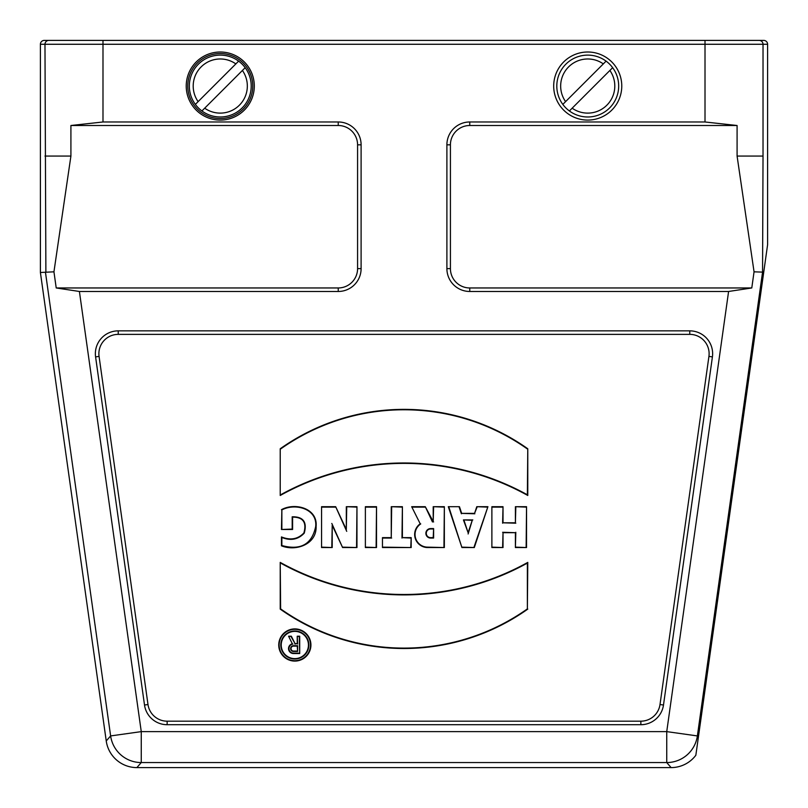 <?xml version="1.0" encoding="UTF-8"?>
<svg xmlns="http://www.w3.org/2000/svg" width="808" height="808" viewBox="0 0 808 808"><rect width="100%" height="100%" fill="white"/><g stroke="black" fill="none" stroke-linecap="round" stroke-linejoin="round"><path stroke-width="1.21" d="M56.217 287.961L79.406 291.476L338.239 291.476A22.856 22.856 0 0 0 361.105 268.62L361.105 144.834A22.856 22.856 0 0 0 338.239 121.978L102.99 121.978L70.912 125.503L70.912 156.055L53.944 271.821L56.217 287.961L338.239 287.961A19.341 19.341 0 0 0 357.58 268.62L357.58 144.834A19.341 19.341 0 0 0 338.239 125.503L70.912 125.503M469.761 287.961L469.761 291.476L728.594 291.476L751.783 287.961L469.761 287.961A19.341 19.341 0 0 1 450.42 268.62L450.42 144.834A19.341 19.341 0 0 1 469.761 125.503L737.088 125.503L737.088 156.055L763.025 156.055L762.56 272.134L763.732 272.215L767.6 244.693L767.6 44.268L763.025 44.268L763.025 156.055M469.761 291.476A22.856 22.856 0 0 1 446.895 268.62L446.895 144.834A22.856 22.856 0 0 1 469.761 121.978L705.01 121.978L737.088 125.503M663.489 705.02A22.856 22.856 0 0 1 640.855 724.705L167.145 724.705A22.856 22.856 0 0 1 144.511 705.02L95.586 356.894A22.856 22.856 0 0 1 118.221 330.856L689.78 330.856A22.856 22.856 0 0 1 712.414 356.894L663.489 705.02L660.005 704.536A19.341 19.341 0 0 1 640.855 721.18L640.855 724.705M671.125 767.6L666.741 762.56L141.259 762.56L136.875 767.6L671.125 767.6A30.956 30.946 49 0 0 695.84 755.258L763.732 272.215M762.116 272.104L754.056 271.821L751.783 287.961M79.406 291.476L141.259 731.624L666.741 731.624L666.741 762.56A30.946 30.936 -41 0 0 697.375 735.926L698.395 737.098M281.214 644.996A13.615 13.615 0 0 0 301.636 656.793A13.615 13.615 0 0 0 301.636 633.209A13.615 13.615 0 0 0 281.214 644.996M292.344 643.774L288.567 636.209L291.334 636.209L295.041 643.633L297.233 643.633L297.233 636.209L299.707 636.209L299.707 653.541L293.516 653.541A4.949 4.949 0 0 1 292.344 643.774L288.567 636.209M527.775 609.111A214.14 214.14 0 0 1 280.224 609.111L280.224 562.398A254.732 254.732 0 0 0 527.775 562.398L527.371 608.899A213.726 213.726 0 0 1 280.629 608.899L280.224 609.111M321.564 506.697L321.564 547.551L332.209 547.551L332.209 525.271L342.602 547.551L356.964 547.551L356.964 506.697L346.319 506.697L346.319 529.513L335.674 506.697L321.564 506.697L321.564 547.551M365.378 506.697L365.378 547.551L376.518 547.551L376.518 506.697L365.378 506.697L365.378 547.551M382.467 537.643L382.467 547.551L411.181 547.551L411.181 537.643L402.394 537.643L402.394 506.697L391.254 506.697L391.254 537.643L382.467 537.643L382.467 547.551M411.676 506.697L420.211 523.786A13.069 13.069 0 0 0 427.705 547.551L444.349 547.551L444.349 506.697L433.209 506.697L433.209 521.554L425.291 506.697L411.676 506.697L420.211 523.786M640.855 721.18L167.145 721.18A19.341 19.341 0 0 1 147.995 704.536L99.071 356.409A19.341 19.341 0 0 1 118.221 334.371L689.78 334.371A19.341 19.341 0 0 1 708.929 356.409L660.005 704.536M491.88 506.697L491.88 547.551L503.02 547.551L503.02 532.694L515.403 532.694L515.403 547.551L526.543 547.551L526.543 506.697L515.403 506.697L515.403 522.796L503.02 522.796L503.02 506.697L491.88 506.697L491.88 547.551M459.449 506.697L448.309 506.697L461.924 547.551L474.306 547.551L487.921 506.697L476.781 506.697L474.559 513.383L461.681 513.383L459.449 506.697L448.309 506.697M280.224 448.763L280.224 495.476A254.732 254.732 0 0 1 527.775 495.476L527.775 448.763A214.14 214.14 0 0 0 280.224 448.763L280.224 495.476M278.74 644.996A16.089 16.089 0 0 0 302.869 658.934A16.089 16.089 0 0 0 302.869 631.058A16.089 16.089 0 0 0 278.74 644.996M281.457 509.686C294.89 502.223 317.887 508.181 316.1 526.483C316.786 544.269 296.031 551.692 281.457 545.824L281.457 536.926C290.436 540.532 297.899 539.219 303.879 532.967C306.858 522.402 303.101 517.12 292.597 517.12L292.597 529.492L281.457 529.492L281.861 509.929C295.122 502.808 317.494 508.606 315.696 526.462C311.969 544.299 300.697 550.652 281.861 545.531L281.457 545.824M737.088 156.055L754.056 271.821M53.944 271.821L40.4 272.488L40.4 44.268A3.868 3.868 180 0 1 44.268 40.4L48.844 40.4L44.268 40.4M136.875 767.6A30.956 30.946 131 0 1 106.242 740.966L40.4 272.488M45.884 272.104L44.975 44.268L40.4 44.268M705.01 121.978L705.01 44.268L44.975 44.268A3.868 3.868 90 0 1 48.844 40.4L763.732 40.4A3.868 3.868 -0 0 1 767.6 44.268M102.99 40.4L102.353 40.4L102.99 40.4L102.99 121.978M70.912 156.055L44.975 156.055M106.242 740.966L110.625 735.926L141.259 731.624L141.259 762.56A30.946 30.936 -139 0 1 110.625 735.926L45.44 272.165M492.284 547.147L503.02 547.551M502.616 547.147L503.02 532.694M502.616 532.29L515.403 532.694M515.807 532.29L515.403 547.551M515.807 547.147L526.543 547.551M526.139 547.147L526.543 506.697M526.139 507.111L515.403 506.697M515.807 507.111L515.403 522.796M515.807 523.2L503.02 522.796M502.616 523.2L503.02 506.697M502.616 507.111L492.284 507.111M463.994 520.322L468.115 532.694L472.246 520.322L463.428 519.908L468.115 532.694M468.115 533.977L472.246 520.322M472.811 519.908L463.428 519.908M448.874 507.111L461.924 547.551M462.216 547.147L474.306 547.551M474.013 547.147L487.921 506.697M487.355 507.111L476.781 506.697M477.074 507.111L474.559 513.383M474.851 513.787L461.681 513.383M461.388 513.787L459.156 507.111M433.613 528.573L433.613 538.057L430.614 538.057A4.737 4.737 0 0 1 425.877 533.31A4.737 4.737 0 0 1 430.614 528.573L433.613 528.573L433.209 537.643L430.614 537.643A4.333 4.333 0 0 1 426.281 533.31A4.333 4.333 0 0 1 430.614 528.977L433.209 528.977M420.736 523.917A12.655 12.655 0 0 0 427.705 547.147L444.349 547.551M443.946 547.147L444.349 506.697M443.946 507.111L433.209 506.697M433.613 507.111L433.209 521.554M433.613 521.958L432.714 521.554M432.462 521.958L425.291 506.697M425.038 507.111L412.332 507.111M382.871 547.147L411.181 547.551M410.777 547.147L411.181 537.643M410.777 538.057L402.394 537.643M401.98 538.057L402.394 506.697M401.98 507.111L391.254 506.697M391.658 507.111L391.254 537.643M391.658 538.057L382.871 538.057M365.792 547.147L376.518 547.551M376.114 547.147L376.518 506.697M376.114 507.111L365.792 507.111M321.968 547.147L332.209 547.551M331.805 547.147L332.209 525.271M331.805 523.443L342.602 547.551M342.865 547.147L356.964 547.551M356.56 547.147L356.964 506.697M356.56 507.111L346.319 506.697M346.723 507.111L346.319 529.513M346.723 531.341L335.674 506.697M335.411 507.111L321.968 507.111M280.629 608.899L280.224 562.398M280.629 563.095A255.146 255.146 0 0 0 527.371 563.095L527.775 562.398M527.371 563.095L527.371 608.899M280.629 494.789A255.146 255.146 0 0 1 527.371 494.789L527.775 495.476M527.371 494.789L527.775 448.763M527.371 448.975A213.726 213.726 0 0 0 280.629 448.975M279.144 644.996A15.685 15.685 0 0 0 294.829 660.681A15.685 15.685 0 0 0 310.514 644.996A15.685 15.685 0 0 0 294.829 629.311A15.685 15.685 0 0 0 279.144 644.996M280.81 644.996A14.019 14.019 0 0 0 294.829 659.015A14.019 14.019 0 0 0 308.848 644.996A14.019 14.019 0 0 0 294.829 630.977A14.019 14.019 0 0 0 280.81 644.996M281.861 545.531L281.861 537.451C290.678 541.006 298.142 539.572 304.242 533.149C307.303 522.059 303.293 516.605 292.193 516.797L292.193 529.089L281.457 529.492M281.861 529.089L281.861 509.929M281.861 537.451L281.457 536.926M297.637 651.47L297.637 645.703L293.516 645.703A2.879 2.879 0 0 0 290.638 648.592A2.879 2.879 0 0 0 293.516 651.47L297.637 651.47L297.233 646.107L293.516 646.107A2.475 2.475 0 0 0 291.042 648.592A2.475 2.475 0 0 0 293.516 651.066L297.233 651.066M289.224 636.613L291.334 636.209M291.082 636.613L295.041 643.633M294.789 644.047L297.233 643.633M297.637 644.047L297.233 636.209M297.637 636.613L299.707 636.209M299.293 636.613L299.707 653.541M299.293 653.137L293.516 653.137A4.545 4.545 0 0 1 288.981 648.875A4.545 4.545 0 0 1 292.951 644.077M220.271 53.55A32.492 32.492 0 0 0 192.122 102.293A32.492 32.492 0 0 0 248.409 102.293A32.492 32.492 0 0 0 220.271 53.55M220.271 52.005A34.037 34.037 0 0 1 249.743 103.06A34.037 34.037 0 0 1 190.789 103.06A34.037 34.037 0 0 1 220.271 52.005M198.122 101.626L235.845 63.903A27.078 27.078 0 0 0 198.122 101.626L195.354 104.394A30.946 30.946 0 0 1 238.613 61.125L235.845 63.903L238.613 61.125A30.946 30.946 0 0 1 242.148 107.929A30.946 30.946 0 0 1 195.354 104.394L198.122 101.626M242.41 70.468L204.687 108.191A27.078 27.078 0 0 0 242.41 70.468L245.178 67.69L242.41 70.468M201.919 110.959L204.687 108.191L201.919 110.959M587.729 52.005A34.037 34.037 0 0 1 617.211 103.06A34.037 34.037 0 0 1 558.257 103.06A34.037 34.037 0 0 1 587.729 52.005M565.59 101.626L603.313 63.903A27.078 27.078 0 0 0 565.59 101.626L562.822 104.394A30.946 30.946 0 0 1 606.081 61.125L603.313 63.903L606.081 61.125A30.946 30.946 0 0 1 609.616 107.929A30.946 30.946 0 0 1 562.822 104.394L565.59 101.626M609.878 70.468L572.155 108.191A27.078 27.078 0 0 0 609.878 70.468L612.646 67.69L609.878 70.468M569.388 110.959L572.155 108.191L569.388 110.959M762.56 272.165L697.375 735.926L666.741 731.624L728.594 291.476M759.156 40.4A3.868 3.868 90 0 1 763.025 44.268L705.01 44.268L705.01 40.4M450.42 268.62L446.895 268.62M450.42 144.834L446.895 144.834M469.761 125.503L469.761 121.978M99.071 356.409L95.586 356.894M147.995 704.536L144.511 705.02M167.145 721.18L167.145 724.705M708.929 356.409L712.414 356.894M689.78 334.371L689.78 330.856M118.221 334.371L118.221 330.856M338.239 125.503L338.239 121.978M357.58 144.834L361.105 144.834M357.58 268.62L361.105 268.62M338.239 287.961L338.239 291.476"/></g></svg>
